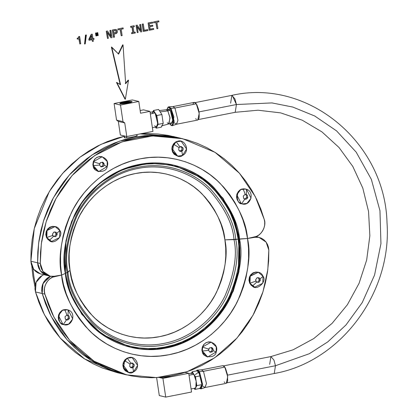 <?xml version="1.0" encoding="UTF-8"?>
<svg xmlns="http://www.w3.org/2000/svg" width="418" height="418" viewBox="0 0 418 418"><rect width="100%" height="100%" fill="white"/><g stroke="black" fill="none" stroke-linecap="round" stroke-linejoin="round"><path stroke-width="0.63" d="M136.315 136.158L137.229 135.756L136.858 135.38L137.271 135.547M124.757 137.026L124.271 137.376L124.632 137.83L128.007 137.747L134.512 136.634L137.229 135.756M124.308 137.339L124.24 137.658M224.894 239.869L223.327 231.948L221.033 224.252L218.024 216.853L214.34 209.826L210.008 203.226L205.076 197.134L199.59 191.596L193.602 186.674L187.17 182.405L180.357 178.841L173.224 176.009L165.841 173.935L158.286 172.65L150.626 172.153L142.935 172.462L135.291 173.559L127.756 175.445L120.421 178.099L113.341 181.49L106.59 185.597L100.231 190.368L94.327 195.765L88.94 201.732L84.112 208.211L79.895 215.145L76.332 222.465L73.448 230.093L71.285 237.967L69.848 246.003L69.163 254.134L69.231 262.264L70.052 270.331C66.901 256.365 69.623 239.039 78.223 218.363C87.487 198.513 108.957 178.408 135.291 173.559C161.52 168.067 187.604 178.815 202.098 193.989C216.21 210.202 223.813 225.49 224.894 239.869L234.002 239.598C232.836 224.184 224.691 207.783 209.554 190.399C194.009 174.128 166.04 162.602 137.909 168.491C109.678 173.689 86.651 195.253 76.719 216.534C67.497 238.709 64.576 257.284 67.956 272.264L70.052 270.331L71.619 278.252L73.918 285.949L76.922 293.347L80.611 300.375L84.938 306.969L89.87 313.066L95.356 318.605L101.344 323.527L107.781 327.796L114.595 331.359L121.727 334.191L129.105 336.26L136.66 337.551L144.325 338.047L152.016 337.739L159.66 336.642L167.19 334.755L174.531 332.101L181.611 328.71L188.361 324.603L194.72 319.833L200.619 314.435L206.011 308.468L210.839 301.989L215.056 295.056L218.619 287.736L221.498 280.102L223.667 272.233L225.098 264.192L225.788 256.067L225.72 247.931L224.894 239.869L234.002 239.598L238.955 239.002L238.14 239.164L236.395 230.339L233.834 221.759L230.485 213.514L226.378 205.677L221.55 198.331L216.054 191.538L209.94 185.367L203.268 179.876L196.094 175.121L188.502 171.15L180.555 167.994L172.331 165.685L163.908 164.248L155.371 163.699L146.796 164.039L138.274 165.262L129.883 167.367L121.701 170.319L113.811 174.102L106.287 178.679L99.202 183.998L92.624 190.012L86.62 196.659L81.238 203.885L76.541 211.612L72.565 219.769L69.357 228.27L66.943 237.048L65.344 246.003L64.581 255.058L64.654 264.124L65.569 273.116L67.956 272.264L70.052 270.331L67.956 272.264C64.576 257.284 67.497 238.709 76.719 216.534C86.651 195.253 109.678 173.689 137.909 168.491C166.04 162.602 194.009 174.128 209.554 190.399C224.691 207.783 232.836 224.184 234.002 239.598L235.757 239.457C234.576 223.797 226.3 207.145 210.933 189.495C195.143 172.968 166.74 161.259 138.175 167.247C109.5 172.524 86.118 194.417 76.034 216.033C66.666 238.553 63.698 257.415 67.131 272.63L67.956 272.264C69.122 287.683 77.267 304.079 92.404 321.463C107.948 337.734 135.913 349.26 164.044 343.371C192.28 338.172 215.301 316.609 225.239 295.327C234.456 273.153 237.382 254.578 234.002 239.598L224.894 239.869C228.05 253.836 225.323 271.162 216.723 291.837C207.459 311.687 185.989 331.793 159.66 336.642C133.426 342.133 107.348 331.385 92.848 316.212C78.736 299.999 71.138 284.71 70.052 270.331L67.131 272.63C63.698 257.415 66.666 238.553 76.034 216.033C86.118 194.417 109.5 172.524 138.175 167.247C166.74 161.259 195.143 172.968 210.933 189.495C226.3 207.145 234.576 223.797 235.757 239.457L238.14 239.164C236.933 223.144 228.463 206.1 212.736 188.032C196.58 171.124 167.513 159.143 138.274 165.262C108.931 170.664 85 193.074 74.681 215.197C65.093 238.239 62.057 257.545 65.569 273.116L67.131 272.63L65.307 273.168L65.569 273.116L67.319 281.941L69.879 290.52L73.228 298.765L77.335 306.598L82.163 313.949L87.66 320.742L93.773 326.913L100.445 332.404L107.614 337.159L115.211 341.13L123.158 344.286L131.383 346.595L139.805 348.032L148.343 348.581L156.917 348.241L165.439 347.013L173.831 344.913L182.013 341.955L189.903 338.172L197.421 333.601L204.506 328.282L211.085 322.268L217.094 315.616L222.475 308.395L227.173 300.667L231.144 292.511L234.357 284.005L236.771 275.232L238.37 266.276L239.133 257.216L239.059 248.151L238.14 239.164L224.894 239.869M47.187 275.488L44.611 274.49L42.302 272.933L40.374 270.89L38.905 268.45L37.97 265.717L37.599 262.823L40.379 270.895L47.203 275.493L44.611 274.49L42.302 272.933L40.374 270.89L38.905 268.45L37.97 265.717L37.599 262.823L38.628 243.077L43.462 221.059L53.379 197.74L69.398 174.896L91.756 155.099L119.386 141.185L149.832 135.301L179.876 138.06L149.832 135.301L119.386 141.185L91.756 155.099L69.398 174.896L53.379 197.74L43.462 221.059L38.628 243.077L37.599 262.823L30.89 261.229L33.665 269.302L40.489 273.9L37.897 272.897L35.593 271.345L33.659 269.296L32.191 266.856L31.256 264.124L30.89 261.229L31.078 250.335L32.191 239.477L34.219 228.74L37.15 218.212L40.954 207.981L45.604 198.122L51.064 188.727L57.282 179.86L64.215 171.605L71.807 164.018L79.99 157.168L88.705 151.102L97.875 145.882L107.426 141.54L117.286 138.112L124.386 136.263L100.874 144.403L79.916 157.22L62.564 173.439L49.287 191.58L34.26 228.557L30.89 261.229L37.599 262.823L40.274 270.76L47.453 275.556L50.16 276.193L55.39 276.293L61.603 275.07L65.344 273.414C61.801 257.697 64.863 238.208 74.54 214.946C84.958 192.62 109.114 170.001 138.734 164.546C168.245 158.365 197.589 170.46 213.896 187.53C229.775 205.766 238.323 222.972 239.545 239.143L247.519 238.495L253.726 237.272C260.748 236.719 266.94 226.19 264.228 219.408L255.288 196.591L239.399 173.188L215.087 152.377L182.577 138.703L152.533 135.939L122.087 141.822L94.458 155.742L72.1 175.539L56.08 198.383L46.163 221.702L41.33 243.72L40.306 263.465L42.981 271.402L50.16 276.193M182.577 138.703L173.162 136.467L140.255 133.885L147.894 133.577L158.161 134.021L168.323 135.437L176.506 137.318M124.271 137.376L124.632 137.83L128.007 137.747M181.224 138.389L175.037 137.031L164.875 135.615L154.608 135.171L144.314 135.709L134.084 137.224L124 139.706L114.14 143.134L104.584 147.476L95.414 152.695L86.704 158.756L78.516 165.612L70.929 173.193L63.996 181.454L57.773 190.321L52.318 199.715L47.668 209.57L43.864 219.805L40.933 230.334L38.9 241.071L37.787 251.929L37.599 262.823L40.306 263.465L37.599 262.823L37.787 251.929L38.9 241.071L40.933 230.334L43.864 219.805L47.668 209.57L52.318 199.715L57.773 190.321L63.996 181.454L70.929 173.193L78.516 165.612L86.704 158.756L95.414 152.695L104.584 147.476L114.14 143.134L124 139.706L134.084 137.224L144.314 135.709L154.608 135.171L164.875 135.615L179.986 138.086M117.239 372.652L102.279 367.939L92.921 363.686L83.987 358.55L75.548 352.567L67.674 345.796L60.427 338.282L53.87 330.084L48.049 321.28L43.017 311.933L38.817 302.115L35.473 291.916L34.981 289.047L35.07 286.116L35.744 283.252L36.972 280.588L38.696 278.236L40.839 276.314L43.806 274.689M256.255 236.724L258.961 237.367L253.726 237.272L247.519 238.495L245.638 228.986L242.879 219.743L239.268 210.86L234.843 202.416L229.644 194.501L223.724 187.18L217.135 180.534L209.946 174.619L202.223 169.499L194.041 165.22L185.477 161.818L176.615 159.331L167.545 157.785L158.344 157.194L149.111 157.555L139.931 158.877L130.886 161.144L122.072 164.326L113.576 168.402L105.467 173.329L97.838 179.061L90.748 185.54L84.279 192.703L78.485 200.483L73.422 208.812L69.137 217.595L65.683 226.76L63.076 236.212L61.357 245.862L60.532 255.617L60.615 265.383L61.603 275.07L52.626 276.523L49.894 276.131L47.312 275.133L45.008 273.576L43.075 271.533L41.612 269.087L40.671 266.36L40.306 263.465L40.494 252.571L41.607 241.714L43.634 230.976L46.565 220.448L50.369 210.212L55.019 200.358L60.479 190.958L66.697 182.096L73.631 173.836L81.223 166.249L89.405 159.399L98.12 153.338L107.29 148.113L116.841 143.776L126.701 140.349L136.791 137.867L147.016 136.352L157.309 135.813L167.576 136.252L177.739 137.674L187.719 140.056L197.421 143.39L206.779 147.643L215.714 152.779L224.152 158.756L232.032 165.533L239.274 173.047L245.836 181.245L251.652 190.049L256.683 199.396L260.889 209.209L264.228 219.408L264.725 222.282L264.631 225.213L263.957 228.076L262.734 230.741L261.01 233.092L258.867 235.015L256.401 236.431L247.519 238.495C246.218 221.232 237.09 202.871 220.145 183.408C202.74 165.188 171.427 152.283 139.931 158.877C108.314 164.697 82.539 188.837 71.415 212.668C61.091 237.497 57.82 258.298 61.603 275.07L65.344 273.414L61.603 275.07L55.39 276.293C48.368 276.841 42.181 287.37 44.888 294.152L53.833 316.969L69.722 340.372L94.034 361.183L126.544 374.857L156.588 377.621L187.034 371.738L214.659 357.818L237.016 338.026L253.036 315.182L262.953 291.858L267.792 269.845L268.816 250.095L266.141 242.163L258.961 237.367M126.544 374.857L117.124 372.626L84.619 358.952L60.302 338.141L44.418 314.738L35.473 291.916L42.187 293.509L51.127 316.332L67.016 339.729L91.333 360.541L123.838 374.22L91.333 360.541L67.016 339.729L51.127 316.332L42.187 293.509L35.473 291.916L36.058 282.427L42.286 275.399M50.531 276.277L43.049 283.388L42.187 293.509L41.69 290.641L41.784 287.709L42.458 284.846L43.686 282.181L45.405 279.83L47.547 277.907L50.531 276.277L47.547 277.907L45.405 279.83L43.686 282.181L42.458 284.846L41.784 287.709L41.69 290.641L42.187 293.509L44.888 294.152L42.187 293.509L42.772 284.021L49 276.988M173.763 165.12L202.599 178.324L222.507 198.2L233.887 219.455L238.955 239.002L238.14 239.164L238.955 239.002L237.194 230.093L234.608 221.435L231.227 213.112L227.078 205.201L222.209 197.782L216.66 190.927L210.489 184.699L203.749 179.16L196.512 174.358L188.847 170.345L180.822 167.158M235.757 239.457L234.002 239.598C237.382 254.578 234.456 273.153 225.239 295.327C215.301 316.609 192.28 338.172 164.044 343.371C135.913 349.26 107.948 337.734 92.404 321.463C77.267 304.079 69.122 287.683 67.956 272.264L67.131 272.63C68.312 288.284 76.588 304.936 91.955 322.591C107.745 339.113 136.148 350.822 164.718 344.84C193.388 339.562 216.77 317.664 226.859 296.048C236.222 273.534 239.19 254.666 235.757 239.457C239.19 254.666 236.222 273.534 226.859 296.048C216.77 317.664 193.388 339.562 164.718 344.84C136.148 350.822 107.745 339.113 91.955 322.591C76.588 304.936 68.312 288.284 67.131 272.63L65.569 273.116C66.781 289.136 75.25 306.18 90.978 324.248C107.133 341.156 136.2 353.137 165.439 347.013C194.783 341.61 218.708 319.206 229.033 297.083C238.621 274.041 241.656 254.734 238.14 239.164L235.757 239.457M123.953 374.246L108.993 369.533L99.636 365.28L90.701 360.144L82.262 354.161L74.388 347.389L67.141 339.871L60.579 331.678L54.763 322.874L49.732 313.521L45.525 303.708L42.187 293.509L45.525 303.708L49.732 313.521L54.763 322.874L60.579 331.678L67.141 339.871L74.388 347.389L82.262 354.161L90.701 360.144L99.636 365.28L108.993 369.533L123.953 374.246M131.189 347.447L139.69 348.894L148.312 349.453L156.964 349.108L165.565 347.87L174.04 345.749L182.295 342.765L190.258 338.946L197.855 334.332L205.008 328.961L211.644 322.895L217.71 316.18L223.139 308.886L227.883 301.085L231.896 292.856L235.135 284.271L237.57 275.415L239.185 266.37L239.958 257.227L239.88 248.078L238.955 239.002L239.545 239.143L234.456 219.549L223.029 198.242L203.023 178.345L174.055 165.188L148.207 163.234L122.333 169.515L99.745 183.084L82.665 201.366L71.64 221.394L65.939 240.836L65.344 273.414L70.433 293.013L81.86 314.315L101.867 334.217L130.829 347.368L156.677 349.323L182.556 343.042L205.139 329.478L222.224 311.191L233.249 291.163L238.95 271.721L239.545 239.143L247.519 238.495L238.955 239.002L239.545 239.143L238.955 239.002L238.37 271.528L232.695 290.933L221.718 310.94L204.7 329.212L182.185 342.812L156.363 349.161L130.536 347.295M247.519 238.495L256.495 237.043L259.228 237.434L261.809 238.427L264.113 239.984L266.041 242.032L267.51 244.473L268.45 247.205L268.816 250.095L268.628 260.989L267.515 271.852L265.482 282.589L262.556 293.117L258.747 303.348L254.097 313.202L248.642 322.602L242.419 331.469L235.486 339.724L227.899 347.311L219.716 354.161L211.001 360.222L201.831 365.447L192.275 369.789L182.415 373.211L172.331 375.693L162.1 377.208L151.812 377.752L141.54 377.308L131.377 375.886L121.403 373.504L111.7 370.17L102.337 365.922L93.402 360.786L84.964 354.804L77.09 348.027L69.843 340.513L63.285 332.32L57.465 323.511L52.433 314.164L48.232 304.351L44.888 294.152L44.397 291.283L44.486 288.352L45.165 285.489L46.388 282.819L48.112 280.473L50.254 278.545L52.715 277.134L61.603 275.07L63.484 284.58L66.243 293.817L69.853 302.7L74.279 311.144L79.477 319.059L85.397 326.38L91.986 333.026L99.176 338.941L106.898 344.061L115.081 348.346L123.644 351.747L132.506 354.229L141.577 355.775L150.778 356.371L160.01 356.005L169.191 354.683L178.23 352.421L187.045 349.234L195.546 345.158L203.65 340.231L211.283 334.505L218.368 328.025L224.842 320.857L230.637 313.077L235.7 304.753L239.979 295.965L243.438 286.805L246.04 277.348L247.764 267.698L248.585 257.943L248.506 248.177L247.519 238.495L239.545 239.143C243.088 254.86 240.026 274.349 230.349 297.611C219.925 319.937 195.776 342.556 166.155 348.011C136.639 354.192 107.301 342.096 90.988 325.026C75.115 306.791 66.567 289.59 65.344 273.414L61.603 275.07C62.904 292.328 72.027 310.694 88.971 330.152C106.381 348.372 137.694 361.283 169.191 354.683C200.807 348.863 226.582 324.723 237.706 300.892C248.031 276.063 251.302 255.267 247.519 238.495M245.408 194.464L246.312 194.569L246.505 189.255L242.962 189.009A13 4.128 78.9 0 1 245.162 194.37L243.313 196.005L243.684 198.477L245.899 199.313L247.749 197.677L246.662 197.421L244.817 199.057L246.662 197.421L247.749 197.677L247.378 195.206L246.296 194.95L246.662 197.421L246.296 194.95L245.052 194.485L247.378 195.206L245.408 194.464M247.728 197.427L247.435 195.467L247.749 197.677L246.97 198.665L246.108 199.151L247.576 197.85L245.899 199.313L243.929 198.571L245.69 199.234L244.786 199.125L241.651 203.744C250.262 207.187 255.382 191.904 246.505 189.255L246.312 194.569L247.378 195.206L247.728 197.427M243.37 196.267L243.663 198.226L243.313 196.005L245.162 194.37A13 4.128 -101.1 0 0 242.962 189.009C236.295 188.476 234.973 203.352 241.651 203.744L244.786 199.125L243.684 198.477L243.37 196.267M242.315 203.937L241.285 203.655L242.315 203.937L246.97 203.388L251.051 198.189L246.505 189.255L242.962 189.009C234.613 189.803 236.525 204.501 241.651 203.744L241.285 203.655L236.74 194.725L240.825 189.521L245.847 189.061M241.98 203.859L238.877 202.202L237.205 199.861L236.52 197.003L236.933 194.051L238.38 191.454L240.637 189.62L243.36 188.816L245.507 188.983M67.099 315.198L68.003 315.308L68.202 309.994L64.654 309.748A13 4.128 78.9 0 1 66.854 315.109L65.004 316.745L65.375 319.216L67.591 320.052L69.44 318.417L68.359 318.161L66.509 319.796L68.359 318.161L69.44 318.417L69.069 315.945L67.988 315.689L68.359 318.161L67.988 315.689L66.744 315.219L69.069 315.945L67.099 315.198M69.419 318.166L69.127 316.207L69.44 318.417L68.662 319.404L67.8 319.89L69.268 318.589L67.591 320.052L65.621 319.305L67.382 319.969L66.478 319.864L63.348 324.483C71.953 327.926 77.074 312.643 68.202 309.994L68.003 315.308L69.069 315.945L69.419 318.166M65.062 317.006L65.354 318.965L65.004 316.745L66.854 315.109A13 4.128 -101.1 0 0 64.654 309.748C57.987 309.21 56.67 324.091 63.348 324.483L66.478 319.864L65.375 319.216L65.062 317.006M64.006 324.676L62.977 324.394L64.006 324.676L68.662 324.128L72.748 318.924L68.202 309.994L64.654 309.748C56.31 310.543 58.222 325.241 63.348 324.483L62.977 324.394L58.436 315.459L62.517 310.26L67.538 309.801M63.672 324.593L60.568 322.936L58.896 320.601L58.217 317.737L58.63 314.785L60.072 312.194L62.329 310.355L65.056 309.55L67.204 309.717M179.191 147.465L179.923 146.864L176.344 141.859L173.601 144.346A13 1.672 34 0 1 178.951 147.575L178.7 150.083L180.863 151.394L182.791 150.417L181.705 150.161L179.536 151.243L181.705 150.161L182.791 150.417L183.042 147.909L181.955 147.653L181.705 150.161L181.955 147.653L183.042 147.909L181.119 146.488L179.191 147.465M180.691 146.718L181.955 147.653L180.691 146.718M182.859 147.768L181.334 146.64L183.042 147.909L183.136 149.184L182.833 150.161L183.032 148.171L182.791 150.417L180.863 151.394L182.582 150.532L181.856 151.133L182.494 155.444C191.057 151.368 184.568 137.036 176.344 141.859L179.923 146.864L181.119 146.488L182.859 147.768M178.914 150.234L180.44 151.358L178.7 150.083L178.951 147.575A13 1.672 -146 0 0 173.601 144.346C168.391 148.97 177.378 160.178 182.494 155.444L181.856 151.133L180.618 151.504L178.914 150.234M177.655 156.092L171.871 148.212L175.978 141.77L181.182 141.216L175.978 141.77L176.344 141.859L173.601 144.346L172.587 151.259L177.655 156.092L182.494 155.444L186.6 149.007L181.182 141.216M177.321 156.008L174.217 154.352L172.545 152.016L171.861 149.153L172.273 146.201L173.721 143.609L175.978 141.77L178.7 140.965L180.853 141.132M99.62 164.76L99.75 163.804L93.632 161.834L93.298 165.596A13 1.766 -8.5 0 0 99.515 165L101.01 166.913L103.46 166.207L104.207 164.075L103.126 163.819L102.269 166.192L103.356 166.448L102.269 166.192L100.701 166.5L102.269 166.192L103.126 163.819L104.207 164.075L102.713 162.168L100.367 162.628L99.62 164.76M101.955 162.325L103.126 163.819L101.955 162.325M102.488 162.221L100.628 162.586L102.713 162.168L103.638 162.989L104.072 163.887L102.885 162.372L104.207 164.075L103.46 166.207L104.139 164.326L104.009 165.288L107.191 166.557C110.692 157.346 96.391 152.361 93.632 161.834L99.75 163.804L100.367 162.628L102.488 162.221M101.266 166.866L103.131 166.5L101.01 166.913L99.515 165A13 1.766 171.5 0 1 93.298 165.596C92.603 172.665 106.627 173.642 107.191 166.557L104.009 165.288L103.356 166.448L101.266 166.866M98.648 171.636L93.251 166.845L93.266 161.745L102.175 156.755L93.266 161.745L93.632 161.834L93.298 165.596L98.648 171.636L107.191 166.557L107.201 161.463L102.175 156.755M98.314 171.552L95.21 169.896L93.533 167.561L92.853 164.697L93.266 161.745L94.708 159.154L96.966 157.314L99.693 156.51L101.846 156.677M53.311 236.212L52.762 235.459L46.826 237.476L49.099 240.313A13 4.17 -53.5 0 0 53.389 236.442L55.751 236.635L57.151 234.566L56.184 232.298L53.823 232.1L52.428 234.174L53.311 236.212M55.103 232.037L56.064 234.305L57.151 234.566L56.064 234.305L54.669 236.379L55.751 236.635L54.669 236.379L56.064 234.305L55.103 232.037M53.326 236.269L54.669 236.379L53.326 236.269M53.697 232.319L52.59 233.965L53.823 232.1L55.045 231.985L55.96 232.283L54.084 232.126L56.184 232.298L57.067 234.336L56.305 232.533L56.853 233.291L59.847 230.574C56.237 221.624 42.505 228.907 46.826 237.476L52.762 235.459L52.428 234.174L53.697 232.319M55.913 236.426L57.026 234.78L55.751 236.635L53.389 236.442A13 4.17 126.5 0 1 49.099 240.313C53.321 245.69 64.173 235.856 59.847 230.574L56.853 233.291L57.151 234.566L55.913 236.426M51.571 241.463L46.461 237.393L46.685 230.417L55.103 226.587L47.051 230.506L46.826 237.476L46.461 237.393L49.099 240.313L51.571 241.463L59.628 237.549L59.847 230.574L55.103 226.587M51.242 241.385L48.133 239.728L46.461 237.393L45.781 234.529L46.194 231.577L47.636 228.986L49.894 227.146L52.621 226.342L54.768 226.509M130.207 363.9L130.933 363.299L127.359 358.289L124.616 360.776A13 1.672 34 0 1 129.961 364.01L129.711 366.513L131.874 367.83L133.802 366.847L132.72 366.591L130.552 367.678L132.72 366.591L133.802 366.847L134.053 364.344L132.971 364.088L132.72 366.591L132.971 364.088L134.053 364.344L132.135 362.923L130.207 363.9M131.707 363.148L132.971 364.088L131.707 363.148M133.875 364.203L132.349 363.075L134.053 364.344L134.152 365.619L133.849 366.596L134.047 364.606L133.802 366.847L131.874 367.83L133.598 366.967L132.872 367.568L133.509 371.879C142.073 367.798 135.584 353.466 127.359 358.289L130.933 363.299L132.135 362.923L133.875 364.203M129.93 366.664L131.456 367.793L129.711 366.513L129.961 364.01A13 1.672 -146 0 0 124.616 360.776C119.407 365.4 128.394 376.608 133.509 371.879L132.872 367.568L131.633 367.934L129.93 366.664M128.671 372.522L122.887 364.642L126.988 358.205L132.198 357.646L126.988 358.205L127.359 358.289L124.616 360.776L123.603 367.688L128.671 372.522L133.509 371.879L137.616 365.436L132.198 357.646M128.336 372.443L125.233 370.787L123.556 368.451L122.876 365.588L123.289 362.636L124.736 360.044L126.988 358.205L129.716 357.4L131.869 357.568M208.65 350.106L208.781 349.145L202.662 347.175L202.328 350.942A13 1.766 -8.5 0 0 208.545 350.347L210.04 352.254L212.49 351.554L213.237 349.422L212.156 349.166L211.304 351.538L212.386 351.794L211.304 351.538L209.731 351.846L211.304 351.538L212.156 349.166L213.237 349.422L211.743 347.515L209.397 347.975L208.65 350.106M210.986 347.671L212.156 349.166L210.986 347.671M211.524 347.567L209.658 347.933L211.743 347.515L212.673 348.33L213.102 349.229L211.916 347.713L213.237 349.422L212.49 351.554L213.17 349.673L213.039 350.634L216.221 351.904C219.722 342.692 205.421 337.707 202.662 347.175L208.781 349.145L209.397 347.975L211.524 347.567M210.301 352.212L212.161 351.846L210.04 352.254L208.545 350.347A13 1.766 171.5 0 1 202.328 350.942C201.633 358.012 215.662 358.984 216.221 351.904L213.039 350.634L212.386 351.794L210.301 352.212M207.678 356.977L202.286 352.186L202.296 347.092L211.205 342.102L202.296 347.092L202.662 347.175L202.328 350.942L207.678 356.977L216.221 351.904L216.231 346.804L211.205 342.102M207.344 356.899L204.24 355.243L202.568 352.907L201.884 350.044L202.296 347.092L203.744 344.5L206.001 342.661L208.723 341.856L210.876 342.023M256.485 281.899L255.936 281.142L250.006 283.164L252.279 285.996A13 4.17 -53.5 0 0 256.568 282.129L258.93 282.322L260.247 280.018L259.364 277.98L257.002 277.787L255.602 279.861L256.485 281.899M258.282 277.724L259.244 279.992L260.325 280.248L259.244 279.992L257.849 282.066L258.93 282.322L257.849 282.066L259.244 279.992L258.282 277.724M256.506 281.957L257.849 282.066L256.506 281.957M256.877 278.007L255.769 279.652L257.002 277.787L258.225 277.672L259.139 277.965L257.263 277.813L259.364 277.98L260.247 280.018L259.484 278.221L260.033 278.973L263.026 276.261C259.416 267.311 245.679 274.589 250.006 283.164L255.936 281.142L255.602 279.861L256.877 278.007M259.092 282.113L260.2 280.468L258.93 282.322L256.568 282.129A13 4.17 126.5 0 1 252.279 285.996C256.5 291.377 267.353 281.544 263.026 276.261L260.033 278.973L260.325 280.248L259.092 282.113M254.75 287.15L249.64 283.075L249.859 276.105L258.282 272.275L250.23 276.188L250.006 283.164L249.64 283.075L252.279 285.996L254.75 287.15L262.802 283.232L263.026 276.261L258.282 272.275M254.416 287.067L251.312 285.41L249.64 283.075L248.956 280.212L249.368 277.259L250.816 274.668L253.073 272.829L255.8 272.024L257.948 272.191M257.07 236.917L256.981 236.16M32.902 268.184L33.853 276.423L35.352 284.606M31.794 265.905L32.891 276.199L34.987 286.952M79.441 36.434L80.716 43.759L79.629 36.476L78.772 36.565L79.629 36.476L78.772 36.565L78.579 37.777L78.871 37.28L78.072 38.132L77.147 38.32L78.072 38.132L77.147 38.32L77.262 39.062L77.335 38.367L77.445 39.104L79.044 38.79L79.817 43.937L80.716 43.759L79.817 43.937L79.044 38.79L77.262 39.062L77.147 38.32L78.396 37.735L78.772 36.565L79.441 36.434M78.861 38.749L79.817 43.937L78.861 38.749M86.186 34.955L85.23 43.869L86.369 35.002L85.68 35.138L84.551 44L85.23 43.869L84.551 44L85.68 35.138L86.369 35.002L85.497 35.091L84.551 44L85.497 35.091L86.186 34.955M93.339 41.277L93.068 39.485L94.05 39.292L93.925 38.456L92.942 38.649L92.279 34.203L91.38 34.38L89.024 39.334L89.159 40.253L92.179 39.658L92.446 41.45L93.339 41.277L92.446 41.45L92.179 39.658L89.159 40.253L89.024 39.334L91.38 34.38L92.279 34.203L92.942 38.649L93.925 38.456L94.05 39.292L93.068 39.485L93.339 41.277M91.568 35.587L92.054 38.827L89.87 39.255L91.568 35.587L89.87 39.255L92.054 38.827L91.568 35.587M93.742 38.414L92.759 38.608L93.742 38.414M92.096 34.161L91.197 34.333L88.841 39.292L88.977 40.212L88.841 39.292L91.197 34.333L92.096 34.161M91.385 35.54L92.054 38.827L89.687 39.214L91.871 38.785L91.385 35.54M91.997 39.616L92.446 41.45L91.997 39.616M96.177 32.928L96.788 35.802L96.359 32.97L95.691 33.1L96.114 35.938L96.788 35.802L95.931 35.891L95.691 33.1L96.359 32.97L95.508 33.059L95.931 35.891L95.508 33.059L96.177 32.928M97.603 32.646L98.209 35.525L97.786 32.688L97.122 32.818L97.546 35.655L98.209 35.525L97.363 35.608L97.122 32.818L97.786 32.688L96.939 32.776L97.363 35.608L96.939 32.776L97.603 32.646M107.447 32.4L108.33 38.325L107.447 32.4L110.963 37.808L107.447 32.4M107.264 32.353L110.963 37.808L107.264 32.353M112.024 37.599L110.963 37.808L112.024 37.599L110.942 30.368L112.024 37.599M110.76 30.326L109.929 30.488L110.942 30.368L109.929 30.488L110.812 36.418L109.929 30.488L110.76 30.326M110.995 36.46L110.112 30.535L110.995 36.46L107.51 31.047L110.995 36.46M107.327 31L106.433 31.256L107.51 38.487L108.33 38.325L107.51 38.487L106.433 31.256L107.51 31.047L106.245 31.214L107.51 38.487L106.245 31.214L107.327 31M114.088 34.051L114.542 37.103L114.088 34.051L115.096 33.853L114.088 34.051M116.11 33.602L115.096 33.853L116.862 33.074L116.11 33.602M117.286 32.264L116.862 33.074L117.317 31.261L117.286 32.264M117.045 30.394L117.317 31.261L116.549 29.814L117.045 30.394M115.655 29.5L116.549 29.814L114.746 29.542L112.369 30.007L114.929 29.584L112.552 30.054L113.633 37.28L114.542 37.103L113.633 37.28L112.369 30.007L113.45 37.239L112.369 30.007L115.655 29.5M115.415 30.467L113.597 30.76L113.957 33.168L116.147 32.489L116.194 30.89L115.415 30.467L116.194 30.89L116.147 32.489L113.957 33.168L113.597 30.76L115.415 30.467M115.232 30.42L116.011 30.848L115.964 32.447L113.774 33.121L115.964 32.447L116.011 30.848L115.232 30.42M121.183 29.255L122.129 35.614L121.183 29.255L123.258 28.847L121.183 29.255M122.944 27.928L123.258 28.847L122.944 27.928L117.871 28.926L123.127 27.975L117.871 28.926L118.001 29.803L117.871 28.926L122.944 27.928M120.269 29.438L118.184 29.845L120.269 29.438L121.22 35.791L122.129 35.614L121.22 35.791L120.269 29.438M120.086 29.391L121.22 35.791L120.086 29.391M135.307 33.017L131.68 33.654L135.307 33.017L135.176 32.144L135.307 33.017M134.993 32.102L133.729 32.348L134.993 32.102M133.912 32.395L135.176 32.144L133.912 32.395L133.091 26.914L133.912 32.395M134.356 26.663L133.091 26.914L134.356 26.663L134.225 25.791L134.356 26.663M134.042 25.744L130.599 26.423L134.225 25.791L130.599 26.423L130.729 27.301L130.782 26.465L130.912 27.342L132.182 27.092L133.002 32.573L131.733 32.823L131.863 33.696L131.55 32.776L131.68 33.654L131.55 32.776L133.002 32.573L132.182 27.092L130.729 27.301L130.599 26.423L134.042 25.744M131.999 27.05L132.814 32.531L131.55 32.776L133.002 32.573L131.999 27.05M137.219 26.543L138.107 32.468L137.219 26.543L140.735 31.951L137.219 26.543M137.036 26.496L140.735 31.951L137.036 26.496M141.796 31.742L140.735 31.951L141.796 31.742L140.714 24.51L141.796 31.742M140.532 24.469L139.701 24.631L140.714 24.51L139.701 24.631L140.589 30.561L139.701 24.631L140.532 24.469M140.772 30.603L139.884 24.678L140.772 30.603L137.282 25.19L140.772 30.603M137.099 25.143L136.205 25.399L137.287 32.63L138.107 32.468L137.287 32.63L136.205 25.399L137.282 25.19L136.022 25.357L137.287 32.63L136.022 25.357L137.099 25.143M147.585 29.621L144.085 30.31L147.585 29.621M144.267 30.357L147.768 29.668L144.267 30.357L143.317 23.998L144.267 30.357M143.134 23.957L142.224 24.134L143.317 23.998L142.224 24.134L143.306 31.366L142.407 24.181L143.489 31.407L147.899 30.54L147.768 29.668L147.899 30.54L143.306 31.366L142.224 24.134L143.134 23.957M153.411 28.476L149.968 29.155L153.411 28.476M150.151 29.197L153.594 28.518L150.151 29.197L149.785 26.752L150.151 29.197M152.852 26.146L149.785 26.752L152.852 26.146L152.722 25.284L152.852 26.146M152.539 25.237L149.472 25.843L152.539 25.237M149.654 25.885L152.722 25.284L149.654 25.885L149.331 23.716L149.654 25.885M152.695 23.058L149.331 23.716L152.695 23.058L152.565 22.18L152.695 23.058M152.382 22.138L148.108 22.98L152.565 22.18L148.108 22.98L149.189 30.206L148.291 23.021L149.372 30.253L153.725 29.396L153.594 28.518L153.725 29.396L149.189 30.206L148.108 22.98L152.382 22.138M156.912 22.227L157.858 28.581L156.912 22.227L158.986 21.82L156.912 22.227M158.673 20.9L158.986 21.82L158.673 20.9L153.599 21.898L158.856 20.942L153.599 21.898L153.73 22.776L153.599 21.898L158.673 20.9M155.998 22.405L153.913 22.818L155.998 22.405L156.949 28.764L157.858 28.581L156.949 28.764L155.998 22.405M155.815 22.363L156.949 28.764L155.815 22.363M128.154 80.141L125.285 83.579L128.154 80.141L128.519 80.23L128.154 80.141M125.651 83.668L128.519 80.23L125.651 83.668L123.044 44.909L125.651 83.668M122.678 44.82L123.044 44.909L122.678 44.82L118.231 53.995L122.678 44.82M118.597 54.084L123.044 44.909L118.597 54.084L111.376 47.046L111.742 47.135L120.541 84.671L116.47 82.44L116.836 82.529L125.343 99.212L124.977 99.123L116.47 82.44L124.977 99.123L125.343 99.212L128.519 80.23L125.343 99.212L116.836 82.529L120.541 84.671L111.742 47.135L118.597 54.084M120.175 84.582L111.376 47.046L120.175 84.582M128.969 102.844L121.204 103.831L128.969 102.844M132.119 101.564L129.455 101.308C123.963 101.867 120.739 102.582 119.788 103.45L121.769 103.831L128.66 102.912C131.404 102.295 132.449 101.804 131.79 101.438L132.062 101.543L131.309 102.206L129.658 101.992L129.726 102.52L130.181 102.541L129.726 102.52C123.315 102.875 120.138 103.418 120.201 104.155M132.062 101.543L129.455 101.308L132.062 101.543L129.455 101.308L126.215 101.658L121.659 102.572L119.788 103.45C121.439 102.65 124.731 102.164 129.658 101.992L131.309 102.206L132.062 101.543M120.165 103.789L124.251 102.901L129.726 102.52L129.658 101.992L125.076 102.258L120.912 103L119.788 103.45L120.217 103.753L123.32 103.737L128.66 102.912L131.534 102.07L132.031 101.705L131.79 101.438M116.565 120.118L122.986 121.638L124.752 122.944L118.331 121.419L116.565 120.118L114.088 103.528L132.375 99.933L138.797 101.454L132.375 99.933L114.088 103.528L120.509 105.054L114.088 103.528L116.565 120.118L118.331 121.419L124.752 122.944L126.785 136.534L120.358 135.009L118.331 121.419L120.358 135.009L126.785 136.534L152.946 131.388L149.957 111.376L140.558 113.226L138.797 101.454L120.509 105.054L122.986 121.638L116.565 120.118M126.691 137.867L126.45 136.456L126.691 137.867M140.558 113.226L138.797 101.454L120.509 105.054L122.986 121.638L124.752 122.944L126.785 136.534L152.946 131.388L149.957 111.376L140.558 113.226M143.531 109.856L149.957 111.376L143.531 109.856L140.15 110.519L143.531 109.856M150.109 112.405L153.312 111.663L155.099 112.907L150.344 113.968L155.099 112.907L157.696 123.535L156.327 126.988L152.382 127.631M156.165 128.174L155.48 127.124L156.165 128.174L161.249 127.176L156.165 128.174L158.135 124.371L156.165 128.174M152.847 111.773L153.521 110.467L156.813 115.52L158.135 124.371L163.213 123.373L158.135 124.371L156.813 115.52L161.891 114.522L156.813 115.52L153.521 110.467L158.6 109.469L153.521 110.467L152.847 111.773M154.587 125.74L156.217 126.999L157.382 125.672L157.69 122.202L157.356 119.261L156.64 116.329L155.099 112.907L153.469 111.643L152.309 112.97M161.249 127.176L163.213 123.373L161.891 114.522L158.6 109.469L161.891 114.522L163.213 123.373L161.249 127.176M159.305 110.551L166.207 109.741L167.78 110.901L160.178 111.904L167.78 110.901L169.964 117.364L168.992 123.88L161.489 125.97M167.31 122.746L168.626 123.89L170.053 118.038L167.78 110.901L170.319 110.399L172.718 120.212L171.474 123.394L168.935 123.895M166.15 109.751L168.694 109.25L170.319 110.399L167.78 110.901L166.463 109.756M166.902 110.086L167.958 107.619L168.496 107.436L169.729 108.084L171.019 109.986L172.629 114.522L173.381 119.658L173.021 123.676L172.211 125.029L171.673 125.212L170.439 124.559L169.776 123.728L170.345 124.083M170.366 122.892L171.777 123.263L172.425 122.181L172.718 120.212L172.404 116.267L171.307 112.337L170.319 110.399L168.815 109.239L167.743 110.462M169.786 123.754C171.333 126.482 172.529 125.63 173.386 121.204C172.958 114.882 171.955 110.78 170.377 108.894L170.972 108.335L168.945 106.789L170.972 108.335L170.377 108.894L166.991 109.584M170.972 108.335L173.857 116.826L172.639 125.578L174.16 121.382L170.972 108.335L174.949 108.022L170.972 108.335M166.923 109.6L167.952 107.233L168.632 106.841L173.042 106.569L174.949 108.022L177.948 120.285L176.516 124.23L172.639 125.578C172.028 125.938 171.098 125.4 169.844 123.958L169.703 123.744M194.255 102.384L196.288 103.821L174.949 108.022L172.916 106.585L194.255 102.384M193.064 103.899L193.419 103.068L194.407 102.368L195.64 103.016L196.925 104.913L198.529 109.427L199.146 112.886L199.161 117.437L198.566 119.381L197.578 120.081M196.345 119.433L195.697 118.628M196.288 103.821L199.203 113.466L197.751 120.06L176.396 124.261L177.948 120.285L174.949 108.022L196.288 103.821M174.363 122.824L176.396 124.261M172.472 375.667L162.456 377.511L162.414 377.177L162.456 377.511L160.549 377.355M156.619 377.621L159.3 395.574L165.727 397.1L162.926 378.374L159.112 377.47L162.926 378.374L165.727 397.1L191.533 392.021L188.732 373.295L162.926 378.374L188.732 373.295L185.007 372.412L188.732 373.295L191.533 392.021L165.727 397.1L159.3 395.574L156.619 377.621M172.728 375.474L166.954 377.067L162.456 377.511L160.371 377.224M222.93 365.645L224.163 366.293L225.443 368.19L227.413 374.434L227.685 380.714L227.089 382.658L226.096 383.358M224.868 382.71L224.22 381.906M222.757 365.666L224.806 367.098L203.472 371.294L201.439 369.857L222.773 365.661M202.882 386.101L204.919 387.538L206.466 383.562L203.472 371.294L224.806 367.098L227.721 376.738L226.274 383.337M191.951 372.955L193.78 374.183L189.025 375.249L193.847 374.282L196.152 381.221L195.828 387.533L195.049 388.254M196.084 371.001L197.155 370.118L201.565 369.841L203.472 371.294L199.49 371.612L197.468 370.066L199.49 371.612L203.472 371.294L206.466 383.562L205.039 387.507L201.162 388.85L202.678 384.659L199.49 371.612L195.31 374.559M194.699 388.254L195.828 387.533L196.188 386.446L196.152 381.221L196.81 385.636L194.845 389.435L194.171 388.4L194.845 389.435L199.924 388.432L201.889 384.638L196.81 385.636L194.845 389.435L199.924 388.432L201.889 384.638L200.572 375.803L195.488 376.801L196.152 381.221L195.227 377.313L193.847 374.282L195.488 376.801L196.81 385.636L201.889 384.638L200.572 375.803L197.286 370.766L192.207 371.764L193.78 374.183L192.353 372.94L191.225 373.661M191.543 373.044L192.207 371.764L195.488 376.801L200.572 375.803L197.286 370.766L192.207 371.764L191.543 373.044M199.877 388.442L201.904 384.476L198.9 372.172L199.49 371.612L202.678 384.659L201.162 388.85L199.527 388.51M196.429 370.933L197.615 370.865L198.9 372.172L200.144 374.601L201.513 379.528L201.899 382.935L201.544 386.948L200.729 388.301L199.595 388.327M198.89 111.914L236.431 104.526L235.198 112.306L236.431 104.526L198.89 111.914M198.466 119.532L235.198 112.306L258.031 110.216L280.661 112.881L302.235 120.191L321.933 131.874L339.019 147.497L352.818 166.469L362.793 188.079L368.551 211.492L369.857 235.804L366.654 260.069L359.062 283.347L347.384 304.727L332.07 323.391L313.73 338.606L293.075 349.814L270.906 356.58L273.968 360.112L275.472 365.734L274.239 373.509L275.472 365.734L309.414 353.68L327.837 341.835L345.973 324.974L362.218 302.627L374.554 275.065L380.95 243.631L379.962 210.735L371.341 179.338L356.183 152.142L336.547 130.876L314.744 116.011L292.746 107.045L271.935 102.922L236.431 104.526L232.272 95.388L231.87 95.372L234.932 98.909L236.431 104.526L271.935 102.922L292.746 107.045L314.744 116.011L336.547 130.876L356.183 152.142L371.341 179.338L379.962 210.735L380.95 243.631L374.554 275.065L362.218 302.627L345.973 324.974L327.837 341.835L309.414 353.68L275.472 365.734L273.968 360.112L270.906 356.58L269.673 364.36M195.138 102.603L231.87 95.372L230.637 103.152M275.472 365.734L227.413 375.192L275.472 365.734M40.745 273.962L47.453 275.556M136.764 134.57L136.926 135.934M124.329 135.954L124.668 137.835M226.253 383.343L204.919 387.538M191.993 372.94L188.79 373.682M195.007 388.265L191.068 388.907M231.87 95.372C307.46 78.051 385.088 142.089 387.005 222.757C392.168 292.647 340.492 361.993 274.239 373.509L226.99 382.81M223.656 365.875L270.906 356.58"/></g></svg>
